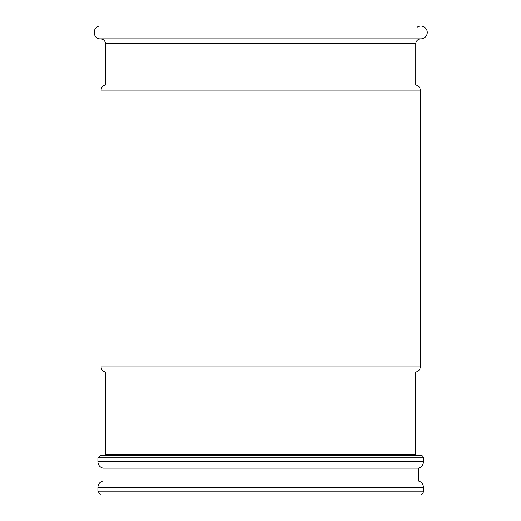 <?xml version="1.0" encoding="UTF-8"?>
<svg xmlns="http://www.w3.org/2000/svg" width="521" height="521" viewBox="0 0 521 521"><rect width="100%" height="100%" fill="white"/><g stroke="black" fill="none" stroke-linecap="round" stroke-linejoin="round"><path stroke-width="0.78" d="M100.52 494.95L420.786 494.95A4.038 4.038 0 0 0 423.404 491.173A4.038 4.038 0 0 1 420.786 494.95L100.52 494.95L97.902 491.173L423.404 491.173L423.404 487.402L423.404 491.173L97.902 491.173L97.902 487.402L423.404 487.402A6.591 6.591 0 0 0 418.317 480.987A6.591 6.591 0 0 1 423.404 487.402L97.902 487.402C98.117 484.094 99.811 481.951 102.982 480.987L418.317 480.987L418.363 468.151L418.317 480.987L102.982 480.987L102.937 468.151L418.363 468.151A6.552 6.552 0 0 0 423.404 461.775A6.552 6.552 0 0 1 418.363 468.151L102.937 468.151C99.791 467.187 98.111 465.064 97.902 461.775L423.404 461.775L423.404 457.842L423.404 461.775L97.902 461.775L97.902 457.842L423.404 457.842A2.625 2.625 0 0 0 420.786 455.354A2.625 2.625 0 0 1 423.404 457.842L97.902 457.842L100.52 455.354L420.786 455.354L100.52 455.354L97.902 457.842L97.902 461.775C98.111 465.064 99.791 467.187 102.937 468.151L102.982 480.987C99.811 481.951 98.117 484.094 97.902 487.402L97.902 491.173L100.52 494.95M415.738 85.053L105.568 85.053L105.561 43.445L415.745 43.445L415.738 85.053A5.112 5.112 0 0 1 420.226 90.126L420.226 366.927A5.125 5.125 0 0 1 415.719 372.02L415.712 455.354L105.594 455.354L105.587 372.02L415.719 372.02M105.594 454.384L415.712 454.384M416.995 27.333A6.408 6.408 0 0 1 426.92 30.433A6.408 6.408 0 0 1 420.838 38.867L100.462 38.867C92.197 39.264 92.197 25.653 100.462 26.05L420.838 26.05L100.462 26.05M415.745 43.445A5.125 5.125 0 0 1 420.838 38.867M420.226 366.927L101.074 366.927L101.074 90.126L420.226 90.126M101.074 366.927C101.302 369.76 102.806 371.453 105.587 372.02M105.561 43.445C105.027 40.625 103.327 39.101 100.462 38.867M105.568 85.053C102.793 85.613 101.302 87.307 101.074 90.126"/></g></svg>
